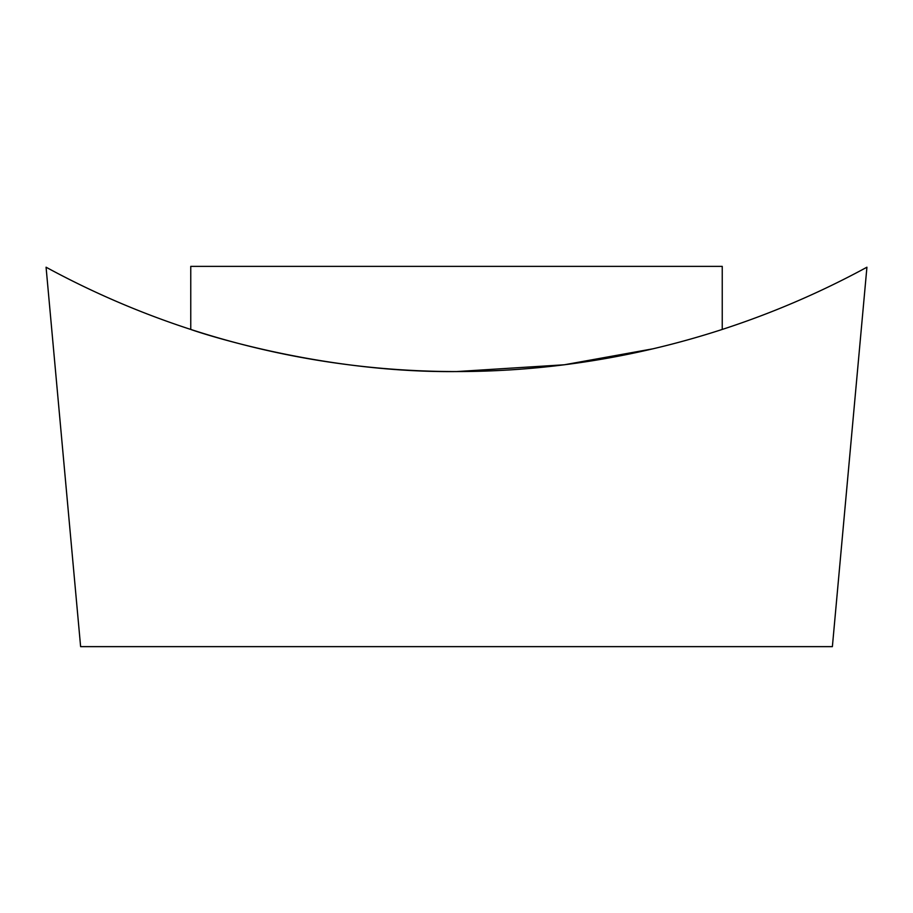 <?xml version="1.0" encoding="UTF-8"?>
<svg xmlns="http://www.w3.org/2000/svg" width="913" height="913" viewBox="0 0 913 913"><rect width="100%" height="100%" fill="white"/><g stroke="black" fill="none" stroke-linecap="round" stroke-linejoin="round"><path stroke-width="1.37" d="M456.5 371.568C313.49 373.006 187.85 328.577 190.76 329.445C187.884 328.566 313.376 373.006 456.5 371.568L564.314 364.778L653.115 348.777M80.618 646.632L46.072 267.212A859.293 859.293 0 0 0 866.928 267.212L832.382 646.632L80.618 646.632M722.24 329.445L722.24 266.368L190.76 266.368L190.76 329.445"/></g></svg>
